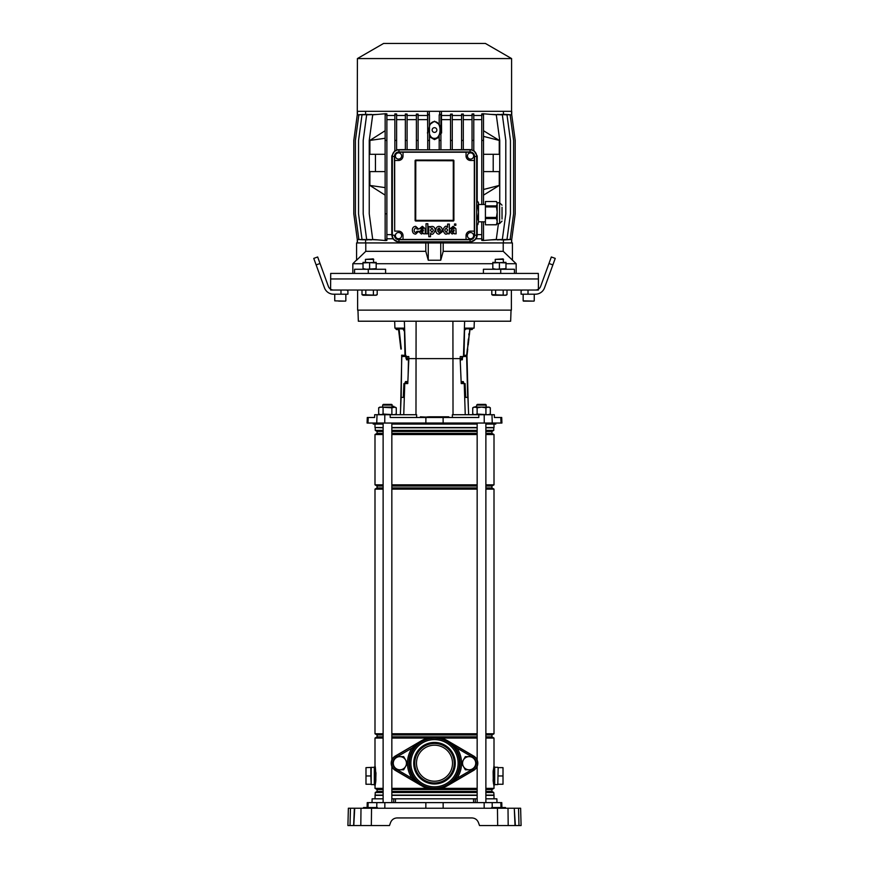 <?xml version="1.0" encoding="UTF-8"?>
<svg xmlns="http://www.w3.org/2000/svg" width="869" height="869" viewBox="0 0 869 869"><rect width="100%" height="100%" fill="white"/><g stroke="black" fill="none" stroke-linecap="round" stroke-linejoin="round"><path stroke-width="1.3" d="M356.572 259.983L352.836 263.72L363.025 263.72M376.179 263.72L492.821 263.72M505.975 263.72L516.164 263.72L503.216 251.326L443.201 251.326L440.735 260.233L428.265 260.233L425.799 251.326L365.784 251.326L356.572 260.233L356.572 242.94L512.428 242.94L512.428 260.233M516.164 273.42L516.164 263.72M352.836 273.42L352.836 263.72M385.597 273.42L385.597 269.26L368.282 269.26L368.282 273.42L538.302 273.42L538.4 278.96L330.6 278.96L538.4 278.96L538.4 289.171M514.437 273.42L514.437 269.26L483.403 269.26L483.403 273.42M330.6 289.171L330.698 273.42L368.282 273.42M500.718 269.26L500.718 273.42M354.563 273.42L354.563 269.26L368.282 269.26M365.784 251.326L365.784 242.94L425.799 242.94L425.799 251.326M440.735 260.233L440.735 242.94M428.265 260.233L428.265 242.94M443.201 251.326L443.201 242.94L503.216 242.94L503.216 251.326M429.46 124.701L434.5 121.204L439.193 124.43C441.017 128.08 441.017 131.73 439.193 135.368L439.193 149.881M439.193 137.193L434.5 139.616L429.46 136.737M434.5 138.345C441.876 138.855 441.876 121.204 434.5 121.725C427.124 121.204 427.124 138.855 434.5 138.345M470.52 238.779A3.118 3.118 0 0 0 473.638 235.673A3.118 3.118 0 0 0 470.52 232.555A3.118 3.118 0 0 0 467.403 235.673A3.118 3.118 0 0 0 470.52 238.779M398.513 238.747A3.118 3.118 0 0 0 401.63 235.629A3.118 3.118 0 0 0 398.513 232.512A3.118 3.118 0 0 0 395.395 235.629A3.118 3.118 0 0 0 398.513 238.747M470.553 159.092A3.118 3.118 0 0 0 473.67 155.975A3.118 3.118 0 0 0 470.553 152.857A3.118 3.118 0 0 0 467.435 155.975A3.118 3.118 0 0 0 470.553 159.092M398.513 159.092A3.118 3.118 0 0 0 401.63 155.975A3.118 3.118 0 0 0 398.513 152.857A3.118 3.118 0 0 0 395.395 155.975A3.118 3.118 0 0 0 398.513 159.092M434.5 127.678A2.357 2.357 0 0 0 432.143 130.035A2.357 2.357 0 0 0 434.5 132.392A2.357 2.357 0 0 0 436.857 130.035A2.357 2.357 0 0 0 434.5 127.678M357.409 58.571L511.591 58.571L485.413 43.45L383.587 43.45L357.409 58.571L357.268 114.86M511.732 114.86L511.732 111.33L357.441 111.33L357.441 114.827M483.512 114.838L481.774 114.838L481.774 113.861L483.512 113.72L483.512 140.42L483.544 136.39L499.262 140.42L483.512 130.73M483.512 204.497L483.512 140.42L481.774 140.42L481.774 204.497M483.512 221.812L483.512 240.517L481.774 240.409L481.774 239.431L483.512 239.431M385.119 185.445L385.152 187.617L369.879 185.445L385.152 195.145M483.512 195.145L499.262 185.445L483.544 189.485L483.512 185.445M498.437 223.55L496.286 239.431L483.099 240.517M499.751 202.77L499.751 140.42L496.286 114.838L483.099 113.752M499.262 140.42L499.262 154.28L483.512 154.28M493.201 154.28L493.201 171.595M483.512 171.595L499.262 171.595L499.262 185.445M369.879 185.445L369.879 171.595L385.152 171.595M375.451 171.595L375.451 154.28M385.152 154.28L369.879 154.28L369.879 140.42L385.152 130.73M385.152 113.752L372.714 114.838L369.249 140.42L369.249 213.85L372.714 239.431L385.152 240.517M385.152 239.431L385.152 240.583L386.879 240.441L386.879 239.431L385.152 239.431L385.119 138.269L369.879 140.42M385.152 114.838L385.152 140.42L386.879 140.42L386.879 114.838L385.152 114.838L385.152 113.687L386.879 113.839L386.879 114.838M429.308 111.33L429.308 114.827L427.733 114.176L427.733 149.881M403.02 156.007L403.02 152.216L466.056 152.216L466.056 156.007A4.497 4.497 0 0 0 470.553 160.472L474.322 160.472L474.322 231.132L470.553 231.132A4.497 4.497 0 0 0 466.056 235.629L466.056 239.464L403.02 239.464L403.02 235.629A4.497 4.497 0 0 0 398.513 231.132L394.678 231.132L394.678 160.472L398.513 160.472A4.497 4.497 0 0 0 403.02 156.007M415.795 220.422L415.795 221.019A0.695 0.695 0 0 1 415.11 220.324L415.11 160.754A0.695 0.695 0 0 1 415.795 160.059L415.708 220.324L453.292 220.324L453.292 160.754L415.795 160.667M415.795 221.019L453.205 221.019A0.695 0.695 0 0 0 453.89 220.324L453.89 160.754A0.695 0.695 0 0 0 453.205 160.059L415.795 160.059M427.733 114.838L429.46 114.838L429.46 140.42L427.733 140.42M429.46 149.881L429.46 140.42M439.193 114.827L440.92 114.317L439.193 114.838L439.193 124.43M441.43 111.33L441.582 133.033L440.92 132.968M450.544 115.49L441.43 115.49M452.271 114.838L450.544 114.838L450.544 114.121L452.271 114.078L452.271 140.42L450.544 140.42L450.544 149.881M461.569 115.49L452.271 115.49M463.296 114.838L461.569 114.838L461.569 114.078L463.296 114.013L463.296 140.42L461.569 140.42L461.569 149.881M472.041 115.49L463.296 115.49M473.779 114.838L472.041 114.838L472.041 113.991L473.779 113.893L473.779 140.42L472.041 140.42L472.041 150.141A6.072 6.072 0 0 1 473.779 150.891L473.779 140.42M481.774 115.49L473.779 115.49M491.322 114.404L502.347 114.838L505.801 140.42L505.801 213.85L502.347 239.431L491.322 239.866M497.34 114.404L506.996 114.838L510.451 140.42L510.451 213.85L506.996 239.431L497.34 239.877M501.359 114.35L510.136 114.838L513.601 140.42L513.601 213.85L510.136 239.431L501.359 239.931M503.423 114.252L503.423 111.33M481.774 238.779L476.375 238.779L470.52 242.158L441.43 241.821L441.43 242.94M503.423 242.94L503.423 240.018M427.57 242.94L427.57 241.821L398.48 242.158L392.625 238.779L386.879 238.779M377.439 239.844L366.653 239.431L363.199 213.85L363.199 140.42L366.653 114.838L377.439 114.426M371.498 239.855L362.004 239.431L358.549 213.85L358.549 140.42L362.004 114.838L371.498 114.415M367.554 239.92L358.864 239.431L355.399 213.85L355.399 140.42L358.864 114.838L367.554 114.35M365.577 240.018L365.577 242.94M427.733 133.011L427.57 115.49L418.108 115.49M427.57 115.49L427.57 111.33M365.577 111.33L365.577 114.252M394.874 115.49L386.879 115.49M396.612 114.838L394.874 114.838L394.874 113.872L396.612 113.98L396.612 140.42L394.874 140.42L394.874 151.13A6.072 6.072 0 0 1 396.612 150.239L396.612 140.42M405.356 115.49L396.612 115.49M407.083 114.838L405.356 114.838L405.356 113.991L407.083 114.067L407.083 140.42L405.356 140.42L405.356 149.881M416.381 115.49L407.083 115.49M418.108 114.838L416.381 114.838L416.381 114.067L418.108 114.111L418.108 140.42L416.381 140.42L416.381 149.881M450.544 119.64L441.582 119.64M440.92 149.837L450.544 149.783M461.569 119.64L452.271 119.64M452.271 149.761L461.569 149.653M405.356 119.64L396.612 119.64M396.612 149.718L405.356 149.62M416.381 119.64L407.083 119.64M407.083 149.653L416.381 149.761M504.15 239.953L511.732 239.431L515.198 213.85L515.198 140.42L511.732 114.838L504.15 114.317M481.774 114.838L481.774 140.42M481.774 221.812L481.774 239.431M481.774 119.64L473.779 119.64M473.779 150.272L477.2 156.007L477.2 201.51M477.2 224.799L477.19 235.673L476.375 238.779M481.774 234.63L477.2 234.63M429.46 149.837L439.193 149.837M392.625 238.779L391.8 234.63L391.8 156.007L394.874 150.478M394.874 119.64L386.879 119.64M391.8 234.63L386.879 234.63M392.462 155.247A6.061 6.061 0 0 1 397.72 149.989M386.879 239.431L386.879 140.42M386.879 213.85L385.152 213.85M363.22 114.458L357.268 114.838L353.802 140.42L353.802 213.85L357.268 239.431L363.22 239.811M472.041 119.64L463.296 119.64M463.296 149.631L472.041 149.631M471.28 149.989A6.061 6.061 0 0 1 476.538 155.247M427.418 119.64L418.108 119.64M418.108 149.783L427.733 149.837M476.538 236.422A6.061 6.061 0 0 1 471.28 241.691M397.72 241.691A6.061 6.061 0 0 1 392.462 236.422M416.381 114.838L416.381 140.42M418.108 149.881L418.108 140.42M461.569 114.838L461.569 140.42M463.296 149.881L463.296 140.42M472.041 114.838L472.041 140.42M394.874 114.838L394.874 140.42M440.92 114.838L440.92 140.42L439.193 140.42M440.92 149.881L440.92 140.42M405.356 114.838L405.356 140.42M407.083 149.881L407.083 140.42M450.544 114.838L450.544 140.42M452.271 149.881L452.271 140.42M392.353 235.217A6.583 6.583 0 0 0 398.936 241.799L470.064 241.799A6.583 6.583 0 0 0 476.647 235.217L476.647 156.463A6.583 6.583 0 0 0 470.064 149.881L398.936 149.881A6.583 6.583 0 0 0 392.353 156.463L392.353 235.217L394.428 235.217A4.497 4.497 0 0 0 398.936 239.725L470.064 239.725A4.497 4.497 0 0 0 474.572 235.217L474.572 156.463A4.497 4.497 0 0 0 470.064 151.956L398.936 151.956A4.497 4.497 0 0 0 394.428 156.463L394.678 231.132M403.02 239.464L398.936 239.562A4.345 4.345 0 0 1 394.591 235.217M474.322 231.132L474.409 235.217A4.345 4.345 0 0 1 470.064 239.562L466.056 239.464M466.056 152.216L470.064 152.118A4.345 4.345 0 0 1 474.409 156.463L474.322 160.472M394.678 160.472L394.591 156.463A4.345 4.345 0 0 1 398.936 152.118L403.02 152.216M511.559 114.827L511.591 58.571M511.559 239.453L511.559 242.94M357.441 239.453L357.441 242.94M439.692 241.799L439.692 242.94M429.308 241.799L429.308 242.94M427.733 131.588L427.418 133.033M441.582 133.033L440.92 129.959M439.692 114.827L439.692 111.33M417.044 231.273L415.664 232.544C411.787 231.317 416.555 225.332 416.979 229.123L418.684 229.058L415.697 226.342C413.405 226.559 412.308 227.906 412.384 230.383C412.514 232.74 413.611 233.989 415.664 234.141L418.728 231.273L417.044 231.273M426.027 233.826L427.841 233.826L427.841 223.724L426.027 223.724L426.027 233.826M428.786 236.716L430.513 236.716L430.546 233.044C431.969 235.303 433.512 234.402 435.195 230.361C434.989 225.288 430.351 226.038 430.459 227.548L430.437 226.613L428.786 226.613L428.786 236.716M432.034 232.36L433.403 230.296L431.958 228.004L430.459 230.296L432.034 232.36M442.288 230.861C442.375 228.232 441.311 226.733 439.073 226.364C436.977 226.57 435.88 227.884 435.76 230.307C435.836 232.729 436.944 234.011 439.073 234.163L442.212 231.806L439.127 232.577L437.541 230.861L442.288 230.861M439.03 227.95L437.552 229.438L440.453 229.438L439.03 227.95M451.782 228.743L453.021 227.645L454.139 228.504L452.119 229.383L449.86 231.827L452.119 234.022L454.129 233.088L454.357 233.826L456.116 233.826L455.899 228.656L453.129 226.288L450.175 228.743L451.782 228.743M454.139 230.817L454.139 230.057L451.619 231.567L452.738 232.501L454.139 230.817M420.998 228.743L422.236 227.645L423.355 228.504L419.075 231.827L421.346 234.022L423.355 233.088L423.583 233.826L425.332 233.826L425.115 228.656L422.356 226.288L419.39 228.743L420.998 228.743M423.355 230.817L423.355 230.057L420.835 231.567L421.954 232.501L423.355 230.817M455.845 223.996L454.52 223.996L454.52 225.321L455.845 225.321L455.845 223.996M447.654 232.892L447.687 233.826L449.349 233.826L449.349 224.083L447.6 224.083L447.589 227.385C446.155 225.201 444.58 226.103 442.875 230.089C444.613 234.38 446.21 235.303 447.654 232.892M447.6 230.068L446.155 227.95L444.678 230.079L446.155 232.436L447.6 230.068M485.413 206.909L485.413 205.888L496.46 205.888L496.46 206.909L485.413 206.909L485.413 217.413L496.46 217.413L497.187 212.166L497.187 223.55L496.46 224.799L485.413 224.799L496.46 224.68L497.187 221.617L496.46 218.553L485.413 218.553L485.413 224.68M476.647 205.888L477.754 205.888L477.754 206.909L476.647 206.909M477.754 205.888L478.482 203.704L477.754 201.51L478.482 202.77L478.482 221.812L485.413 221.812M502.032 207.267L502.032 219.042M502.032 221.117L499.61 223.55L499.61 202.77L497.187 202.77L497.187 212.166L496.46 206.909M496.46 205.888L497.187 203.704L496.46 201.51L485.413 201.51L485.413 205.888M485.413 218.553L485.413 217.413M497.187 202.77L496.46 201.51M496.46 217.413L496.46 218.553M476.647 224.68L477.754 224.68L478.482 221.617L477.896 224.571L476.647 224.799M476.647 217.413L477.754 217.413L478.482 212.166L477.754 206.909M477.754 217.413L477.754 218.553L476.647 218.553M478.482 221.617L477.754 218.553M477.754 201.51L476.647 201.51M476.929 178.525L476.799 182.392M476.799 174.647L476.777 174.072L476.799 174.647M500.989 807.54L500.859 802.619L501.771 802.619L501.891 807.54M372.019 802.619L372.128 798.817L383.12 798.817M485.88 798.817L496.872 798.817L496.981 802.619M393.646 802.619L393.787 798.817L475.213 798.817L475.354 802.619M395.525 798.817L395.373 802.619M473.627 802.619L473.475 798.817M367.109 807.54L367.229 802.619L500.859 802.619M354.443 808.235L371.541 808.235L371.335 825.55L389.475 825.55L390.594 822.487C391.81 819.619 393.983 818.098 397.1 817.935L471.9 817.935C475.017 818.098 477.19 819.619 478.406 822.487L479.525 825.55L497.665 825.55L497.459 808.235L500.653 808.235L500.653 807.54L505.497 807.54L505.508 808.235L504.802 807.54M504.259 825.55L498.915 825.55M347.915 825.55L350.011 825.55L347.915 825.55L348.371 808.235L350.468 808.235L350.011 825.55L360.809 825.55L360.993 808.235M354.726 808.235L353.781 825.55M371.335 825.55L360.809 825.55M514.578 808.235L518.532 808.235L518.989 825.55L521.085 825.55L515.024 825.55L514.274 808.235L515.371 825.55L497.665 825.55M507.768 808.235L505.302 808.235M514.274 808.235L508.007 808.235L508.191 825.55M371.541 808.235L508.007 808.235M390.594 822.487C391.81 819.619 393.983 818.098 397.1 817.935M471.9 817.935C475.017 818.098 477.19 819.619 478.406 822.487M353.629 825.55L354.367 808.235L350.468 808.235M518.532 808.235L520.629 808.235L521.085 825.55M502.032 807.54L502.032 808.235L504.802 808.235M363.698 807.54L366.968 807.54L366.968 808.235L368.347 808.235L368.347 807.54L377.352 807.54L377.363 808.235M373.214 808.235L373.203 807.54M367.641 808.235L368.347 807.54M366.968 807.54L367.652 807.54M501.359 808.235L501.348 807.54M495.786 808.235L495.797 807.54L500.653 807.54M491.854 807.54L495.797 807.54M391.843 798.817L393.787 798.817M475.213 798.817L477.157 798.817M498.154 767.642L497.807 784.609L498.154 767.642L503.01 767.642L503.01 775.952L498.154 775.952M494.689 784.609L497.807 784.609M494.689 767.294L497.807 767.294M494.005 765.622L494.005 780.851A1.727 0.891 180 0 1 493.364 781.535L494.005 786.347L493.125 780.427L493.94 765.85M485.88 734.968L491.919 734.968L491.919 736.869L494.005 738.063L494.005 765.567L493.364 770.369A1.727 0.891 180 0 1 494.005 771.064L494.005 786.347L494.005 784.892L494.689 784.892L494.689 767.023L494.005 767.023M503.01 775.952L503.01 784.262L498.154 784.262M370.846 767.642L370.846 775.952L365.99 775.952L365.99 767.642L374.311 767.294M370.846 775.952L371.193 784.609L371.193 767.294M374.311 784.609L371.193 784.609M375.984 772.813L375.756 781.676L374.995 786.347L374.995 784.892L374.311 784.892L374.311 767.023L374.995 767.023L374.995 780.851L374.995 765.567L375.484 768.239M494.005 424.072L494.005 427.537L485.88 427.537M477.157 427.537L391.843 427.537M485.88 789.552L491.919 789.552L491.919 791.442L493.755 792.506L494.005 795.352L485.88 795.352M477.157 795.352L391.843 795.352M493.755 795.102L485.88 795.102M477.157 795.102L391.843 795.102M493.755 792.506L485.88 792.506M477.157 792.506L391.843 792.506M491.919 791.442L485.88 791.442M477.157 791.442L391.843 791.442M477.157 789.552L391.843 789.552M491.919 789.552L494.005 788.357L485.88 788.357M477.157 788.357L441.007 788.357M491.919 736.869L485.88 736.869M477.157 736.869L391.843 736.869M494.005 738.063L485.88 738.063M477.157 738.063L441.007 738.063M477.157 734.968L391.843 734.968M491.919 734.968L494.005 733.773L485.88 733.773M477.157 733.773L391.843 733.773M485.88 486.021L491.919 486.021L491.919 487.911L494.005 489.117L485.88 489.117M477.157 489.117L391.843 489.117M491.919 487.911L485.88 487.911M477.157 487.911L391.843 487.911M477.157 486.021L391.843 486.021M491.919 486.021L494.005 484.826L485.88 484.826M477.157 484.826L391.843 484.826M485.88 431.437L491.919 431.437L491.919 433.338L494.005 434.533L485.88 434.533M477.157 434.533L391.843 434.533M491.919 433.338L485.88 433.338M477.157 433.338L391.843 433.338M477.157 431.437L391.843 431.437M491.919 431.437L493.755 430.383L485.88 430.383M477.157 430.383L391.843 430.383M493.755 430.383L493.755 427.776L485.88 427.776M477.157 427.776L391.843 427.776M493.396 782.882L493.516 783.675M493.701 784.305L493.592 783.512M493.125 780.427L493.244 781.676M493.125 771.487L493.266 780.308L493.244 770.238M427.993 738.063L391.843 738.063M383.12 738.063L374.995 738.063L374.995 765.622M427.993 788.357L391.843 788.357M383.12 788.357L374.995 788.357L375.06 786.054M374.995 771.064A1.727 0.891 -0 0 1 375.636 770.369L374.995 765.567M383.12 427.776L374.995 427.537L383.12 427.537M383.12 430.383L375.245 430.383L375.245 427.776M383.12 431.437L377.081 431.437L375.245 430.383M383.12 433.338L377.081 433.338L374.995 434.533L374.995 484.826L383.12 484.826M383.12 434.533L374.995 434.533M383.12 486.021L377.081 486.021L374.995 484.826M383.12 487.911L377.081 487.911L374.995 489.117L374.995 733.773L383.12 733.773M383.12 489.117L374.995 489.117M383.12 734.968L377.081 734.968L374.995 733.773M383.12 736.869L377.081 736.869L374.995 738.063M383.12 789.552L377.081 789.552L374.995 788.357M383.12 791.442L377.081 791.442L375.245 792.506L374.995 798.817M383.12 792.506L375.245 792.506M383.12 795.102L375.245 795.102M383.12 795.352L374.995 795.352M375.756 781.676L374.995 786.347L374.995 780.851A1.727 0.891 -0 0 0 375.636 781.535L375.734 771.596L375.875 780.427M375.299 767.609L375.408 768.402M365.99 775.952L365.99 784.262L370.846 784.262M428.374 416.805L448.708 416.805L449.403 417.5L428.276 417.5L448.708 417.5M357.963 310.135L358.343 321.215L510.657 321.215L511.037 310.135M416.631 417.5L416.62 414.719L374.68 414.719L374.572 417.5L367.283 417.5L367.087 423.04L501.913 423.04L501.717 417.5L500.816 417.5L501 423.04M373.203 423.04L373.225 424.072L383.12 424.072M391.843 424.072L477.157 424.072M485.88 424.072L495.775 424.072L495.797 423.04M500.816 417.5L494.428 417.5L494.32 414.719L478.808 414.719L478.797 417.5L390.203 417.5L390.192 414.719M394.667 321.215L394.917 328.134L404.411 328.134L404.997 356.54L408.756 356.54L407.17 356.54L407.213 358.615L408.854 358.615L408.756 356.54M400.772 328.134L402.64 328.134L402.64 328.862M499.056 417.5L497.187 417.5M400.348 414.719L401.12 397.405L403.303 397.405L403.922 383.555L407.778 383.555L408.854 358.615L460.146 358.615L460.244 356.54L464.003 356.54L464.589 328.134L474.083 328.134L474.333 321.215M406.638 356.54L406.627 359.777M405.834 381.578L405.758 383.555M478.808 414.719L452.38 414.719L452.369 417.5M468.228 328.134L466.36 328.134L466.36 328.851M406.67 358.615L407.192 359.788M465.252 414.719L464.231 383.555L465.078 383.555L465.697 397.405L467.88 397.405L468.652 414.719M462.373 359.733L462.362 356.54M463.242 383.555L463.177 381.61M462.33 358.615L460.146 358.615L461.222 383.555L464.231 383.555M462.351 381.632L462.395 383.555L461.222 383.555M460.244 356.54L461.83 356.54L461.808 359.809M406.649 381.6L406.605 383.555L407.778 383.555M486.368 405.095L476.668 405.095L477.363 404.4L485.673 404.4L486.368 407.105M485.88 423.04L485.88 802.619M477.157 423.04L477.157 760.017M477.157 766.393L477.157 802.619M476.668 405.095L476.668 407.105M391.637 404.4L392.332 405.095L382.632 405.095L383.327 404.4L391.637 404.4L392.332 407.105M391.843 423.04L391.843 760.017M391.843 766.393L391.843 802.619M383.12 423.04L383.12 802.619M382.632 405.095L382.632 407.105M357.615 290.04L357.615 310.135L511.385 310.135L511.385 290.04M330.6 290.04L538.4 290.04M395.102 414.719L396.275 414.046L396.449 414.719M396.275 407.789L395.102 407.105L391.876 407.789L379.862 407.105L378.678 407.789L378.678 414.046L380.883 414.719L383.077 414.046L394.081 414.719L396.275 414.046L396.275 407.789L394.081 407.105L380.883 407.105L378.678 407.789M391.876 407.789L391.876 414.046M383.077 407.789L383.077 414.046M472.725 407.789L474.919 407.105L477.124 407.789L481.524 407.105L485.923 407.789L488.117 407.105L490.322 407.789L489.138 407.105L473.898 407.105L472.725 407.789L472.725 414.046L474.919 414.719L477.124 414.046L488.117 414.719L490.322 414.046L489.138 414.719M490.322 407.789L490.322 414.046M485.923 407.789L485.923 414.046M477.124 407.789L477.124 414.046M473.898 414.719L472.725 414.046L472.551 414.719M392.332 406.67L393.82 406.268L394.048 407.105M393.961 406.779L392.332 406.79M476.668 406.79L474.952 407.105M475.039 406.779L476.668 406.67M463.383 383.555L463.188 382.012M469.51 328.699L469.434 329.394L470.053 328.764L466.729 355.215L469.901 328.743M467.098 354.748L467.739 349.066M468.217 344.939L468.88 339.084M469.347 334.956L469.825 330.828M472.779 328.134L472.736 328.515A1.249 1.249 0 0 1 471.356 329.612L470.531 329.514A0.554 0.554 0 0 0 469.912 330.003M470.02 329.112A1.249 1.249 0 0 1 470.737 328.982L471.563 329.079A0.554 0.554 0 0 0 472.171 328.591L472.225 328.134M469.379 328.688L465.545 328.895L469.456 328.786M464.567 329.416L465.545 328.895M466.056 328.938L464.546 330.209M464.024 355.421L467.044 355.182A9.831 9.831 0 0 0 466.99 356.562L466.99 356.562A9.831 9.831 6.5 0 1 467.044 355.182A9.831 9.831 0 0 0 466.99 356.562A9.831 9.831 0 0 1 467.044 355.182M468.945 333.696L468.815 334.902M468.38 339.029L467.772 344.884M467.337 349.023L466.686 355.215A9.831 9.081 -87.8 0 0 466.62 356.54L464.003 356.431M468.293 406.518L466.99 356.562M467.696 397.405L466.631 356.54A9.831 9.114 -88.9 0 1 466.696 355.215L466.686 355.215A9.831 9.081 -88.9 0 0 466.631 356.54L466.62 356.54M460.201 359.853L462.221 359.799L462.656 356.54M460.266 361.33L460.494 359.853M463.894 383.555L463.318 381.6L461.135 381.654M408.137 375.289L408.441 360.505L408.191 359.809L406.475 359.777L406.518 356.54L406.638 359.418M404.476 331.48L402.977 328.873L399.153 328.688L399.099 329.394L398.469 328.775L399.077 328.797L401.293 349.012M398.719 330.839L399.208 334.967M399.697 339.095L400.403 344.939M400.891 349.066L398.469 328.775M395.743 328.134L395.786 328.536A1.249 1.249 0 0 0 397.176 329.633L398.002 329.525A0.554 0.554 0 0 1 398.621 330.014M398.513 329.123A1.249 1.249 0 0 0 397.796 328.993L396.97 329.09A0.554 0.554 0 0 1 396.351 328.612L396.297 328.134M400.848 344.884L400.196 339.029M399.74 334.902L399.61 333.696M402.977 328.873L404.443 330.057M402.466 328.927L399.077 328.797M401.717 355.182L405.997 355.497M400.576 409.625L401.782 356.562M401.185 397.405L401.684 356.551A9.831 9.831 173.2 0 0 401.619 355.182A9.831 9.831 0 0 1 401.684 356.551A9.831 9.831 0 0 0 401.619 355.182A9.831 9.831 0 0 1 401.684 356.551M404.911 383.555L405.486 381.578L407.865 381.534M405.421 383.555L404.921 382.947M408.191 359.809L408.799 359.864M405.975 358.376L406.008 356.54M405.823 381.654L405.432 382.957M406.019 356.344L402.054 356.529A9.831 9.081 87.5 0 0 401.978 355.204L401.978 355.204A9.831 9.081 88.6 0 1 402.043 356.529L402.054 356.529M552.869 264.904L548.969 263.492L551.337 256.974L555.237 258.397L544.537 287.813A9.7 9.7 0 0 1 535.423 294.2L521.085 294.2L521.085 291.082L522.128 290.04M548.969 263.492L540.627 286.401A5.54 5.54 0 0 1 535.423 290.04M528.015 290.04L528.015 294.2M316.131 264.904L313.763 258.397L317.663 256.974L320.031 263.492L316.131 264.904L324.463 287.813A9.7 9.7 0 0 0 333.577 294.2L340.985 294.2L340.985 290.04M320.031 263.492L328.373 286.401A5.54 5.54 0 0 0 333.577 290.04M346.872 290.04L347.915 291.082L347.915 294.2L340.985 294.2M531.904 301.13L523.442 301.13L531.904 301.13M343.494 301.13L338.693 301.13M434.5 742.43A20.78 20.78 0 0 1 455.28 763.21A20.78 20.78 0 0 1 434.5 783.99A20.78 20.78 0 0 1 413.72 763.21A20.78 20.78 0 0 1 434.5 742.43M434.5 782.947A19.737 19.737 0 0 0 454.237 763.21A19.737 19.737 0 0 0 434.5 743.473A19.737 19.737 0 0 0 414.763 763.21A19.737 19.737 0 0 0 434.5 782.947M421.193 785.304L395.417 770.227A8.125 8.125 0 0 1 395.417 756.193L421.389 740.79A25.972 25.972 0 0 1 447.611 740.79L473.681 756.03A8.31 8.31 0 0 1 473.681 770.379L447.611 785.63A25.972 25.972 0 0 1 421.389 785.63L395.319 770.379A8.31 8.31 0 0 1 395.319 756.03L421.389 740.79L413.253 748.806A25.668 25.668 0 0 0 413.253 777.614L421.193 785.304L412.112 778.385L413.253 777.614M434.5 745.2A18.01 18.01 0 0 1 452.51 763.21A18.01 18.01 0 0 1 434.5 781.22A18.01 18.01 0 0 1 416.49 763.21A18.01 18.01 0 0 1 434.5 745.2M461.548 763.232A27.048 27.048 0 0 1 456.888 778.385L447.611 785.63L455.747 777.614A25.668 25.668 0 0 0 455.747 748.806L447.807 741.138L456.888 748.035L455.747 748.806M421.193 741.116L412.112 748.035L413.253 748.806M471.585 769.793L456.888 778.385L455.747 777.614M394.168 766.501A6.583 6.583 0 0 1 394.168 759.919L396.068 756.627L403.661 756.627L407.463 763.21L403.661 769.793L396.068 769.793L392.267 763.21L394.168 759.919A6.583 6.583 0 0 1 405.562 759.919A6.583 6.583 0 0 1 399.87 769.793A6.583 6.583 0 0 1 394.168 766.501M463.438 766.501A6.583 6.583 0 0 1 463.438 759.919L465.339 756.627L472.932 756.627L476.733 763.21L472.932 769.793L465.339 769.793L461.537 763.21L463.438 759.919A6.583 6.583 0 0 1 474.832 759.919A6.583 6.583 0 0 1 469.13 769.793A6.583 6.583 0 0 1 463.438 766.501M506.996 294.645L505.095 295.243L492.821 295.243L491.8 294.645L505.975 295.243L506.996 294.645L506.996 290.04M503.553 259.375L495.243 259.375L503.053 258.875L503.553 262.34M495.243 259.375L495.243 262.34M503.194 294.645L503.194 290.04M495.602 294.645L495.602 290.04M491.8 294.645L491.8 290.04M377.2 294.645L375.299 295.243L363.025 295.243L362.004 294.645L376.179 295.243L377.2 294.645L377.2 290.04M373.757 259.375L365.447 259.375L373.257 258.875L373.757 262.34M365.447 259.375L365.447 262.34M373.398 294.645L373.398 290.04M365.806 294.645L365.806 290.04M362.004 294.645L362.004 290.04M492.821 262.927L505.975 262.34L505.975 262.927L492.821 262.34L492.821 268.673L496.112 269.26L505.975 268.673L505.975 269.26M492.821 269.26L492.821 268.673M499.393 262.927L499.393 268.673M505.975 262.927L505.975 268.673M363.025 262.927L376.179 262.34L376.179 262.927L363.025 262.34L363.025 268.673L366.316 269.26L376.179 268.673L376.179 269.26M363.025 269.26L363.025 268.673M369.607 262.927L369.607 268.673M376.179 262.927L376.179 268.673M391.8 156.007L392.364 156.007M477.2 156.007L476.636 156.007M477.19 235.673L476.636 235.673M391.81 235.673L392.364 235.673M398.936 239.562L398.936 241.799M470.064 239.562L470.064 241.799M474.409 235.217L476.647 235.217M474.409 156.463L476.647 156.463M470.064 152.118L470.064 149.881M398.936 152.118L398.936 149.881M394.591 156.463L392.353 156.463M415.708 160.754L415.11 160.754M415.708 220.324L415.11 220.324M453.205 160.059L453.205 160.667M453.89 160.754L453.292 160.754M453.205 220.422L453.205 221.019M453.89 220.324L453.292 220.324M368.011 807.54L368.141 802.619M376.733 807.54L376.853 802.619M492.267 807.54L492.147 802.619M484.174 808.235L484.142 802.619M443.168 808.235L443.136 802.619M425.832 808.235L425.864 802.619M384.826 808.235L384.858 802.619M376.657 808.235L376.657 807.54M373.887 808.235L373.887 807.54M372.508 808.235L372.508 807.54M364.198 808.235L364.198 807.54M496.492 808.235L496.492 807.54M495.113 808.235L495.113 807.54M492.343 808.235L492.343 807.54M420.39 416.805L427.928 417.163M368.184 417.5L368 423.04M404.367 321.215L405.53 356.54M416.088 321.215L415.979 414.719M403.748 414.719L404.769 383.555M453.021 414.719L452.912 321.215M443.103 417.5L443.136 423.04M425.897 417.5L425.864 423.04M484.196 414.719L484.261 423.04M491.973 414.719L492.256 423.04M377.027 414.719L376.744 423.04M384.804 414.719L384.739 423.04M464.633 321.215L463.47 356.54M427.244 416.805L426.875 417.5M428.569 416.805L428.493 417.5M466.892 356.562A9.831 9.646 89.7 0 1 466.957 355.193M401.999 356.54A9.831 9.19 88.7 0 0 401.934 355.204M523.16 294.2L523.16 300.848L533.968 301.13M334.75 294.2L334.75 300.848L345.558 301.13M434.5 739.595A23.615 23.615 0 0 0 410.885 763.21A23.615 23.615 0 0 0 434.5 786.825A23.615 23.615 0 0 0 458.115 763.21A23.615 23.615 0 0 0 434.5 739.595M434.5 788.205A24.995 24.995 0 0 1 409.505 763.21A24.995 24.995 0 0 1 434.5 738.216A24.995 24.995 0 0 1 459.495 763.21A24.995 24.995 0 0 1 434.5 788.205M447.807 741.116L473.583 756.193A8.125 8.125 0 0 1 473.583 770.227L473.681 770.379M473.127 769.445L473.583 770.227L447.807 785.304M473.127 756.975L473.681 756.03M471.585 756.627L456.888 748.035A27.048 27.048 0 0 1 461.548 763.188M473.692 768.468A6.746 6.746 0 0 0 476.147 764.231M476.147 762.189A6.746 6.746 0 0 0 473.692 757.942M395.873 769.445L395.319 770.379M395.873 756.975L395.319 756.03M397.415 769.793L412.112 778.385A27.048 27.048 0 0 1 407.452 763.232M407.452 763.188A27.048 27.048 0 0 1 412.112 748.035L397.415 756.627M395.308 757.942A6.746 6.746 0 0 0 392.853 762.189M392.853 764.231A6.746 6.746 0 0 0 395.308 768.468M511.732 239.42L511.732 242.94M357.268 239.42L357.268 242.94M499.61 223.55L497.187 223.55M499.61 202.77L502.032 205.193M485.413 204.497L478.482 204.497M476.788 174.343L476.647 171.095M476.788 182.707L476.647 185.944M363.503 807.54L363.492 808.235M491.648 807.54L491.637 808.235M494.005 795.352L494.005 798.817M494.005 489.117L494.005 733.773M494.005 434.533L494.005 484.826M494.005 786.347L494.005 788.357M377.081 431.437L377.081 433.338M377.081 486.021L377.081 487.911M377.081 734.968L377.081 736.869M377.081 789.552L377.081 791.442M374.995 424.072L374.995 427.537M379.862 414.719L378.678 414.046M534.25 294.2L534.25 300.848M345.84 294.2L345.84 300.848"/></g></svg>

